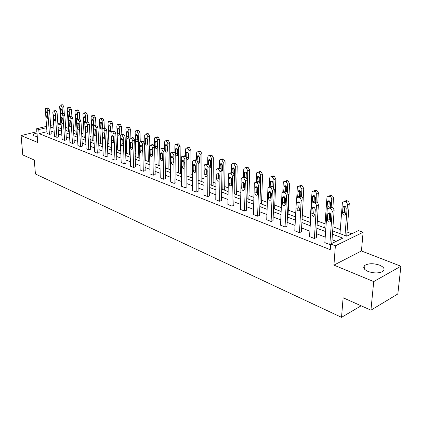 <?xml version="1.0" encoding="UTF-8"?>
<svg xmlns="http://www.w3.org/2000/svg" width="422" height="422" viewBox="0 0 422 422"><rect width="100%" height="100%" fill="white"/><g stroke="black" fill="none" stroke-linecap="round" stroke-linejoin="round"><path stroke-width="0.63" d="M368.068 271.452C363.685 269.405 362.635 267.358 364.93 265.311C368.759 263.275 373.644 263.222 379.584 265.158C384.12 267.2 385.191 269.289 382.796 271.415C378.866 273.414 373.961 273.43 368.068 271.452M37.268 136.549L34.145 135.974L33.206 134.745C33.618 134.038 34.878 133.473 36.994 133.051M36.888 131.722L21.1 135.573L37.732 142.462L36.656 128.747L46.557 126.357M370.938 310.165L373.713 281.585L400.9 266.224L397.825 293.976L370.938 310.165L343.123 297.763L341.53 317.339L35.422 173.996L34.293 160.059L22.777 154.927L21.1 135.573M351.79 233.783L347.037 232.016M340.306 229.515L332.963 226.783M325.019 223.829L317.37 220.986M310.244 218.338L302.31 215.384M295.738 212.941L288.289 210.172M281.326 207.582L274.764 205.145M267.384 202.402L261.666 200.276M253.902 197.39L248.969 195.555M240.846 192.532L236.658 190.976M228.202 187.832L224.71 186.535M215.948 183.28L213.115 182.225M204.069 178.859L201.858 178.042M192.548 174.576L190.923 173.975M181.365 170.419L180.294 170.024M170.509 166.384L169.96 166.178M145.205 156.979L144.846 156.842M135.768 153.471L135.072 153.207M126.584 150.053L125.566 149.673M117.632 146.724L116.314 146.234M108.913 143.485L107.304 142.884M100.41 140.32L98.532 139.624M92.123 137.24L89.986 136.448M84.041 134.238L81.657 133.352M76.155 131.305L73.539 130.329M68.454 128.441L65.621 127.386M332.668 230.876L346.8 236.199L358.442 230.56L363.099 232.264L335.374 245.841L330.679 244L342.822 238.124L332.425 234.168M400.9 266.224L361.438 250.969L363.099 232.264M341.53 317.339L361.148 305.797M313.651 202.544L315.577 201.732L316.785 202.17L317.919 203.24L318.399 204.797L316.3 237.607L314.385 238.499L309.548 236.6L311.52 204.137L311.705 203.362L313.63 202.549L314.617 202.898L315.978 204.063L316.458 205.625L314.385 238.499M283.853 192.057L285.847 191.308L286.765 191.63L288.506 194.495L286.965 226.134L285.045 226.973L280.524 225.195L281.954 193.64L282.197 192.712L283.895 192.073L284.813 192.395L286.559 195.27L285.045 226.973M256.033 182.257L258.058 181.56L258.923 181.866L260.58 184.63L259.53 215.399L257.605 216.185L253.374 214.524L254.318 183.828L254.619 182.779L256.107 182.283L256.966 182.584L258.628 185.358L257.605 216.185M229.979 173.078L232.031 172.434L232.838 172.719L234.421 175.388L233.804 205.34L231.884 206.078L227.912 204.517L228.434 174.634L228.777 173.495L230.085 173.11L230.892 173.395L232.469 176.069L231.884 206.078M205.54 164.469L207.603 163.868L208.362 164.137L209.871 166.716L209.639 195.887L207.724 196.583L203.99 195.117L204.137 166.01L204.512 164.807L205.662 164.506L206.421 164.775L207.93 167.355L207.724 196.583M182.562 156.372L184.63 155.813L185.342 156.066L186.782 158.556L186.893 186.993L184.989 187.648L181.471 186.266L181.281 157.897L181.687 156.646L183.412 156.667L184.852 159.163L184.989 187.648M160.919 148.75L162.982 148.222L163.657 148.46L165.039 150.876L165.445 178.606L163.551 179.223L160.233 177.92L159.748 150.253L160.17 148.971L161.737 149.029L163.119 151.445L163.551 179.223M140.5 141.555L142.552 141.059L143.19 141.286L144.514 143.622L145.194 170.683L143.311 171.269L140.173 170.034L139.429 143.037L139.856 141.739L141.28 141.818L142.61 144.166L143.311 171.269M121.198 134.76L123.24 134.291L123.846 134.502L125.118 136.77L126.03 163.187L124.168 163.747L121.193 162.575L120.217 136.216L120.645 134.908L121.947 135.008L123.224 137.282L124.168 163.747M102.931 128.325L105.526 128.077L106.75 130.282L107.879 156.087L106.027 156.62L103.211 155.512L102.024 129.76L102.456 128.446L103.648 128.562L104.872 130.773L106.027 156.62M85.613 122.222L88.161 121.99L89.343 124.131L90.661 149.351L88.826 149.857L86.151 148.808L84.775 123.635L85.202 122.322L86.299 122.449L87.481 124.595L88.826 149.857M69.176 116.43L71.677 116.208L72.811 118.292L74.298 142.952L72.484 143.433L69.936 142.436L68.401 117.822L68.812 116.514L69.319 116.461L69.83 116.646L70.97 118.735L72.484 143.433M53.552 110.923L55.999 110.712L57.097 112.737L58.737 136.865L56.938 137.324L54.517 136.375L52.829 112.294L53.235 110.997L53.684 110.954L54.174 111.128L55.271 113.159L56.938 137.324M336.186 241.337L332.019 239.728M325.198 237.09L316.547 233.746M309.875 231.166L301.598 227.964M295.073 225.443L287.15 222.378M280.767 219.909L273.176 216.977M266.926 214.561L259.651 211.749M253.532 209.381L246.559 206.685M240.561 204.369L233.878 201.779M228.001 199.511L221.582 197.027M215.821 194.8L209.665 192.421M204.011 190.238L198.103 187.948M192.559 185.807L186.877 183.612M181.439 181.507L175.985 179.397M170.641 177.335L165.398 175.304M160.149 173.278L155.111 171.327M149.958 169.338L145.11 167.465M140.046 165.503L135.388 163.704M130.409 161.779L125.925 160.043M121.03 158.15L116.715 156.483M111.899 154.621L107.747 153.017M103.01 151.187L99.012 149.641M94.354 147.837L90.503 146.35M85.919 144.577L82.211 143.142M77.695 141.396L74.124 140.014M69.677 138.3L66.238 136.965M61.86 135.277L58.542 133.99M54.232 132.329L51.036 131.089M46.953 131.701L39.082 133.642L330.268 249.687L330.679 244M46.024 108.269L48.451 108.064L49.527 110.063L51.236 133.932L49.443 134.381L47.085 133.452L45.328 109.63L45.724 108.338L46.636 108.47L47.712 110.474L49.443 134.381M61.264 113.645L63.743 113.423L64.856 115.48L66.423 139.872L64.613 140.341L62.134 139.365L60.515 115.021L60.926 113.718L61.907 113.85L63.02 115.913L64.613 140.341M77.289 119.289L79.816 119.062L80.971 121.172L82.374 146.112L80.549 146.603L77.943 145.579L76.482 120.692L76.904 119.384L77.432 119.32L77.959 119.51L79.12 121.626L80.549 146.603M94.159 125.234L96.733 124.991L97.93 127.164L99.159 152.674L97.313 153.191L94.57 152.115L93.288 126.658L93.716 125.345L94.86 125.466L96.063 127.639L97.313 153.191M111.941 131.495L114.562 131.247L115.813 133.484L116.836 159.59L114.979 160.133L112.083 158.999L110.997 132.946L111.429 131.632L112.674 131.743L113.924 133.985L114.979 160.133M130.714 138.11L132.766 137.63L133.384 137.846L134.681 140.151L135.483 166.885L133.605 167.455L130.551 166.257L129.686 139.582L130.118 138.274L130.862 138.147L131.479 138.369L132.782 140.679L133.605 167.455M150.559 145.105L152.622 144.593L153.276 144.82L154.631 147.199L155.175 174.587L153.292 175.193L150.063 173.922L149.446 146.592L149.868 145.3L151.361 145.374L152.717 147.753L153.292 175.193M171.58 152.506L173.648 151.962L174.339 152.205L175.752 154.658L176.016 182.737L174.117 183.375L170.699 182.03L170.356 154.019L170.768 152.753L172.413 152.79L173.827 155.249L174.117 183.375M193.877 160.36L195.94 159.78L196.678 160.038L198.15 162.575L198.097 191.372L196.188 192.047L192.559 190.623L192.537 161.89L192.928 160.661L194.742 160.655L196.214 163.198L196.188 192.047M217.567 168.705L219.625 168.088L220.411 168.362L221.951 170.984L221.534 200.54L219.619 201.257L215.769 199.743L216.096 170.256L216.454 169.08L217.678 168.742L218.464 169.016L220.01 171.643L219.619 201.257M242.798 177.593L244.834 176.923L245.673 177.219L247.287 179.936L246.464 210.288L244.538 211.053L240.44 209.439L241.168 179.16L241.489 178.058L242.882 177.62L243.721 177.915L245.34 180.637L244.538 211.053M269.711 187.078L271.721 186.355L272.612 186.666L274.311 189.483L273.023 220.68L271.103 221.492L266.725 219.772L267.907 188.65L268.181 187.658L269.769 187.094L270.66 187.41L272.359 190.232L271.103 221.492M298.486 197.216L300.453 196.43L301.619 196.852L302.722 197.897L303.196 199.432L301.382 231.773L299.467 232.638L294.788 230.802L296.487 198.799L296.698 197.944L298.507 197.222L300.274 198.071L301.229 199.97L299.467 232.638M330.669 244.159L329.825 244.57L324.819 242.603L327.245 208.985L329.292 208.072L330.547 208.526L331.718 209.623L332.209 211.211L329.825 244.57M39.082 133.642L38.766 129.575L36.656 128.747M361.438 250.969L333.929 265.111L373.713 281.585M333.929 265.111L335.374 245.841M50.624 125.376L53.694 124.638M57.84 123.641L60.763 122.934M46.657 127.66L38.766 129.575M325.578 231.567L316.901 228.265M310.207 225.717L301.904 222.563M295.358 220.073L287.408 217.05M281.005 214.613L273.393 211.723M267.126 209.338L259.831 206.564M253.691 204.227L246.701 201.568M240.682 199.284L233.978 196.736M228.086 194.495L221.655 192.047M215.874 189.853L209.702 187.505M204.037 185.348L198.113 183.095M192.553 180.98L186.862 178.817M181.407 176.744L175.937 174.666M170.583 172.63L165.329 170.63M160.07 168.631L155.022 166.711M149.852 164.744L144.999 162.897M139.925 160.967L135.251 159.194M130.261 157.295L125.767 155.586M120.866 153.724L116.541 152.078M111.719 150.243L107.557 148.66M102.815 146.856L98.806 145.332M94.138 143.559L90.282 142.093M85.687 140.347L81.974 138.933M77.453 137.213L73.871 135.852M69.419 134.159L65.969 132.851M61.591 131.184L58.262 129.918M53.947 128.277L50.745 127.059M58.099 127.507L61.427 128.763M65.816 130.414L69.266 131.711M73.723 133.389L77.305 134.739M81.831 136.443L85.55 137.841M90.15 139.571L94.011 141.027M98.685 142.789L102.694 144.298M107.441 146.086L111.608 147.653M116.44 149.472L120.766 151.102M125.677 152.949L130.176 154.642M135.172 156.525L139.846 158.287M144.931 160.196L149.794 162.027M154.964 163.973L160.022 165.878M165.287 167.861L170.551 169.844M175.911 171.859L181.386 173.922M186.851 175.979L192.548 178.126M198.118 180.22L204.053 182.457M209.729 184.593L215.911 186.92M221.698 189.098L228.138 191.525M234.041 193.745L240.756 196.272M246.78 198.54L253.786 201.178M259.936 203.494L267.242 206.247M273.519 208.61L281.147 211.48M287.561 213.896L295.527 216.892M302.083 219.361L310.402 222.494M317.112 225.021L325.805 228.291M60.847 124.221L57.925 124.928M61.111 128.214L60.425 128.383M45.977 112.769L46.288 111.746L47.496 113.318L47.786 117.295L47.48 118.308L46.267 116.741L45.977 112.769L47.29 112.468M64.292 113.871L63.838 106.824L62.762 104.856L60.378 105.057M61.143 128.652L59.66 106.402L60.077 105.125L60.995 105.252L62.071 107.225L62.472 113.36M62.05 113.46L61.828 110.036L60.62 108.486L60.288 109.504L60.668 114.035M53.478 115.47L53.8 114.441L55.039 116.029L55.319 120.054L55.002 121.072L53.758 119.484L53.478 115.47L54.823 115.159M61.169 118.234L61.491 117.205L62.767 118.814L63.036 122.881L62.72 123.899L61.438 122.296L61.169 118.234L62.54 117.912M71.893 116.319L71.476 109.425L70.384 107.425L67.974 107.636M68.649 131.479L67.235 108.992L67.657 107.705L68.116 107.663L68.607 107.832L69.699 109.836L70.094 116.214M69.667 116.314L69.44 112.674L68.195 111.107L67.863 112.125L68.438 117.174M79.695 119.02L79.304 112.088L78.191 110.063L75.76 110.274M76.335 134.375L74.989 111.64L75.417 110.353L76.408 110.474L77.516 112.505L77.901 119.141M77.463 119.247L77.237 115.375L75.96 113.792L75.622 114.816L75.86 118.819L76.487 120.286M69.05 121.072L69.382 120.038L70.696 121.663L70.949 125.777L70.627 126.795C69.968 126.953 69.53 126.415 69.308 125.176L69.05 121.072L70.458 120.734M87.697 121.826L87.322 114.816L86.194 112.764L83.741 112.98M84.21 137.34L82.944 114.357L83.377 113.064L84.4 113.186L85.534 115.243L85.903 122.148M85.45 122.222L85.233 118.139L83.915 116.541L83.577 117.569L83.799 121.62L84.78 123.282M77.136 123.984L77.469 122.944C78.149 122.776 78.597 123.324 78.824 124.59L79.062 128.747L78.74 129.77C78.059 129.944 77.606 129.396 77.379 128.13L77.136 123.984L78.576 123.63M95.9 124.759L95.551 117.611L94.401 115.533L91.922 115.755M92.286 140.378L91.094 117.142L91.532 115.85L92.597 115.966L93.753 118.049L94.111 125.228M93.621 125.429L93.426 120.977C93.209 119.732 92.761 119.194 92.07 119.363L91.727 120.391L91.938 124.49C92.154 125.735 92.608 126.273 93.294 126.099L93.32 126.078M85.434 126.964L85.766 125.925C86.468 125.745 86.932 126.299 87.159 127.586L87.386 131.796L87.059 132.819C86.357 133.009 85.893 132.455 85.661 131.163L85.434 126.964L86.9 126.595M104.324 127.966L103.986 120.481L102.815 118.371L100.315 118.598M100.563 143.496L99.455 120.001L99.893 118.703L101.006 118.819L102.177 120.929L102.52 128.399M100.088 123.287L100.283 127.428C100.505 128.705 100.974 129.248 101.681 129.058L102.024 128.045L101.829 123.889C101.612 122.617 101.148 122.074 100.436 122.259L100.088 123.287L101.575 122.913M93.948 130.029L94.28 128.99C95.008 128.789 95.488 129.348 95.72 130.667L95.931 134.924L95.599 135.947C94.876 136.153 94.396 135.599 94.159 134.275L93.948 130.029L95.451 129.644M112.959 131.231L112.642 123.424L111.445 121.288L108.923 121.52M109.05 146.687L108.032 122.929L108.475 121.631L109.63 121.742L110.828 123.883L111.16 131.98M108.665 126.257L108.844 130.445C109.071 131.754 109.551 132.302 110.29 132.091L110.627 131.078L110.453 126.874C110.226 125.571 109.752 125.023 109.013 125.228L108.665 126.257L110.189 125.867M102.683 133.173L103.021 132.133C103.77 131.912 104.266 132.476 104.503 133.827L104.698 138.131L104.371 139.16C103.617 139.387 103.121 138.822 102.878 137.466L102.683 133.173L104.223 132.772M121.816 134.592L121.52 126.447L120.307 124.274L117.759 124.516M117.759 149.968L116.831 125.935L117.274 124.638L118.482 124.743L119.7 126.916L120.597 151.039M117.469 129.306L117.627 133.542C117.865 134.882 118.36 135.43 119.12 135.204L119.458 134.191L119.299 129.939C119.073 128.605 118.577 128.051 117.817 128.277L117.469 129.306L119.025 128.9M111.656 136.401L111.999 135.362C112.774 135.119 113.286 135.689 113.529 137.076L113.703 141.433L113.376 142.451C112.6 142.705 112.088 142.135 111.835 140.748L111.656 136.401L113.233 135.979M130.91 138.057L130.641 129.543L129.401 127.344L126.827 127.592M126.695 153.334L125.861 129.026L126.31 127.729L127.571 127.824L128.81 130.029L129.607 154.431M128.351 132.772L128.499 136.538M126.5 132.434L126.647 136.723C126.885 138.089 127.397 138.648 128.183 138.395L128.525 137.382L128.383 133.083C128.151 131.722 127.639 131.163 126.853 131.406L126.5 132.434L128.093 132.007M120.877 139.719L121.214 138.68C122.021 138.416 122.549 138.991 122.797 140.41L122.955 144.82L122.628 145.838C121.826 146.112 121.293 145.537 121.04 144.118L120.877 139.719L122.485 139.281M140.241 141.555L140.004 132.73L138.738 130.498L138.131 130.292L136.148 130.751M135.868 156.784L135.14 132.197L135.589 130.899L136.902 130.989L138.168 133.231L138.859 157.912M137.625 135.747L137.82 140.046M135.778 135.647L135.905 139.988C136.153 141.386 136.681 141.95 137.498 141.676L137.836 140.668L137.714 136.317C137.472 134.919 136.944 134.354 136.132 134.618L135.778 135.647L137.408 135.204M130.351 143.127L130.688 142.093C131.522 141.803 132.065 142.383 132.329 143.839L132.466 148.301L132.139 149.314C131.305 149.615 130.757 149.035 130.493 147.579L130.351 143.127L131.996 142.668M132.439 147.484L132.271 143.396M149.831 145.337L149.62 136L148.333 133.737L147.711 133.526L145.717 133.996M145.289 160.334L144.672 135.451L145.115 134.159L146.487 134.243L147.779 136.512L148.365 161.489M147.157 138.885L147.389 143.559M145.31 138.949L145.416 143.338C145.669 144.778 146.218 145.342 147.062 145.041L147.399 144.039L147.299 139.635C147.046 138.2 146.503 137.63 145.659 137.925L145.31 138.949L146.972 138.479M140.088 146.629L140.426 145.601C141.291 145.279 141.855 145.87 142.124 147.362L142.24 151.878L141.913 152.891C141.053 153.218 140.484 152.637 140.215 151.134L140.088 146.629L141.776 146.149M142.225 151.255L142.008 146.687M159.97 165.862L159.511 139.365L158.192 137.066L157.554 136.849L155.554 137.329M154.969 163.979L154.463 138.796L154.906 137.514L156.34 137.583L157.659 139.888L158.123 165.166M156.952 142.145L157.221 147.141M155.101 142.341L155.19 146.782C155.454 148.259 156.019 148.829 156.894 148.502L157.227 147.5L157.148 143.047C156.889 141.57 156.319 140.995 155.449 141.323L155.101 142.341L156.805 141.85M150.105 150.237L150.443 149.214C151.334 148.86 151.92 149.451 152.2 150.986L152.295 155.56L151.973 156.562C151.081 156.926 150.49 156.335 150.211 154.795L150.105 150.237L151.83 149.731M152.284 155.074L152.025 150.137M170.003 169.639L169.67 142.821L168.331 140.484L167.671 140.262L165.667 140.758M164.638 149.393L164.533 142.235L164.97 140.959L166.474 141.022L167.819 143.359L168.156 168.942M167.022 145.521L167.328 150.796M165.171 145.827L165.234 150.322C165.508 151.841 166.094 152.416 167.001 152.052L167.334 151.06L167.27 146.55C167.001 145.041 166.416 144.461 165.514 144.815L165.171 145.827L166.912 145.316M160.413 153.946L160.74 152.933C161.668 152.542 162.275 153.139 162.565 154.716L162.639 159.347L162.322 160.339C161.394 160.74 160.787 160.144 160.492 158.561L160.413 153.946L162.175 153.418M162.634 158.978L162.333 153.713M180.321 173.521L180.125 146.376L178.754 144.002L178.079 143.775L176.074 144.287M174.951 152.622L174.887 145.775L175.32 144.509L176.892 144.551L178.269 146.93L178.474 172.825M177.382 149.008L177.72 154.542M175.752 154.863L177.398 155.707L177.725 154.726L177.683 150.158C177.409 148.602 176.797 148.022 175.863 148.407L175.526 149.409L175.563 153.634M171.021 157.759L171.343 156.757C172.303 156.33 172.936 156.931 173.236 158.556L172.978 164.227C172.012 164.664 171.379 164.068 171.079 162.438L171.021 157.759L172.82 157.206M173.284 162.971L172.946 157.417M190.929 177.514L190.881 150.032L189.483 147.626L188.782 147.389L186.777 147.916M185.569 156.166L185.538 149.414L185.965 148.164L187.616 148.191L189.019 150.601L189.088 176.823M188.038 152.606L188.048 157.132L188.412 158.382M186.788 159.273L188.091 159.463L188.412 158.493L188.402 153.872C188.112 152.268 187.479 151.683 186.508 152.11L186.176 153.102L186.192 156.747M181.945 161.689L182.262 160.703C183.259 160.233 183.913 160.835 184.224 162.512L183.945 168.225C182.953 168.705 182.293 168.104 181.977 166.426L181.945 161.689L183.786 161.109M184.25 167.065L183.897 165.809L183.871 161.246M201.843 181.624L201.953 153.798L200.524 151.35L199.806 151.108L197.802 151.651M196.494 159.975L196.504 153.16L196.916 151.925L198.651 151.931L200.086 154.383L200.007 180.932M199.005 156.325L198.994 160.967L199.416 162.328M198.15 163.467L199.105 163.325L199.416 162.37L199.427 157.691C199.126 156.04 198.472 155.449 197.464 155.918L197.137 160.297M193.197 165.74L193.503 164.77C194.537 164.253 195.217 164.86 195.55 166.584L195.254 172.345C194.22 172.872 193.534 172.266 193.202 170.535L193.197 165.74L195.08 165.129M195.544 171.274L195.128 169.902L195.128 165.208M213.084 185.854L213.353 157.675L211.891 155.19L211.153 154.937L209.148 155.502M207.745 163.921L207.793 157.021L208.194 155.802L210.019 155.787L211.48 158.282L211.248 185.163M210.298 160.154L210.256 164.923L210.747 166.379L210.784 161.621C210.467 159.922 209.787 159.331 208.742 159.848L208.405 164.153M209.861 167.576L210.446 167.297L210.747 166.363M204.797 169.913L205.092 168.964C206.163 168.394 206.875 169 207.218 170.783L206.907 176.586C205.83 177.161 205.118 176.56 204.77 174.771L204.797 169.913L206.717 169.275M207.186 175.599L206.701 174.117L206.733 169.296M224.652 190.211L225.1 161.668L223.602 159.141L222.842 158.883L220.843 159.463M219.334 168.019L219.424 160.993L219.809 159.801L220.964 159.5L221.729 159.759L223.227 162.291L222.821 189.525M219.182 180.041L219.245 174.893M221.93 164.116L221.861 168.99L222.415 170.546M221.946 171.559L222.415 170.477L222.484 165.672C222.151 163.921 221.445 163.325 220.358 163.894L220.015 168.22M216.755 174.217L217.035 173.289C218.148 172.661 218.886 173.273 219.255 175.114L218.923 180.954C217.81 181.592 217.066 180.985 216.697 179.139L216.755 174.217L218.696 173.521M219.192 180.052L218.633 178.464L218.696 173.553M236.573 194.7L237.206 165.788L235.676 163.219L234.89 162.95L232.902 163.551M231.272 172.413L231.409 165.086L231.778 163.926L233.013 163.583L233.799 163.852L235.328 166.426L234.753 194.014M231.056 183.723L231.166 178.037M233.925 168.199L233.835 173.526M234.405 175.061L234.542 169.85C234.194 168.04 233.456 167.444 232.332 168.067L231.973 172.419M229.088 178.654L229.357 177.757C230.512 177.066 231.282 177.678 231.667 179.582L231.319 185.458C230.164 186.16 229.394 185.553 229.004 183.644L229.088 178.654L231.034 177.884M231.572 184.636L230.939 182.953L231.034 177.968M248.859 199.326L249.687 170.034L248.125 167.418L247.313 167.144L245.335 167.766M243.568 177.208L243.768 169.312L244.116 168.188L245.435 167.798L246.242 168.072L247.809 170.694L247.044 198.641M246.284 172.419L246.142 177.472M246.87 178.311L246.981 174.154C246.606 172.281 245.836 171.691 244.67 172.376L244.306 176.85M241.822 183.232L242.075 182.373C243.272 181.613 244.074 182.22 244.486 184.192L244.116 190.1C242.924 190.871 242.117 190.269 241.7 188.291L241.822 183.232L243.774 182.399M244.349 189.362L243.642 187.579L243.768 182.531M261.529 204.095L262.568 174.413L260.965 171.754L260.131 171.469L258.158 172.113M256.244 182.177L256.518 173.669L256.845 172.582L258.248 172.139L259.082 172.424L260.69 175.093L260.4 183.523M259.039 176.776L258.86 181.845M259.683 182.357L259.81 178.601C259.409 176.66 258.607 176.069 257.399 176.823L257.014 181.629M254.972 187.964L255.204 187.141C256.444 186.308 257.283 186.909 257.721 188.956L257.336 194.895C256.096 195.739 255.257 195.143 254.809 193.091L254.972 187.964L256.929 187.067M257.547 194.236L256.755 192.358L256.919 187.236M274.601 209.017L275.861 178.933L274.221 176.227L273.356 175.937L271.404 176.602M269.331 187.009L269.674 178.163L269.98 177.129L271.478 176.628L272.338 176.918L273.983 179.635L273.662 187.473M272.201 181.275L271.979 186.445M272.902 186.798L273.05 183.185C272.623 181.175 271.784 180.59 270.534 181.418L270.112 186.925M268.556 192.854L268.767 192.073C270.054 191.155 270.929 191.757 271.399 193.877L270.993 199.843C269.711 200.772 268.83 200.176 268.355 198.055L268.556 192.854L270.523 191.899M271.177 199.263L270.296 197.29L270.502 192.1M288.094 214.096L289.587 183.602L287.904 180.848L287.018 180.547L285.077 181.244M282.835 192.094L283.262 182.805L283.537 181.824L285.135 181.26L286.026 181.56L287.709 184.324L287.345 191.947M285.789 185.928L285.52 191.229M286.549 191.551L286.723 187.922C286.269 185.838 285.393 185.253 284.096 186.165L283.647 192.005M282.598 197.907L282.787 197.179C284.117 196.167 285.035 196.763 285.536 198.962L285.114 204.95C283.784 205.973 282.867 205.382 282.355 203.177L282.598 197.907L284.57 196.895M285.267 204.454L284.301 202.391L284.544 197.127M303.17 199.121L303.771 188.428L302.046 185.617L301.129 185.305L299.209 186.033M296.756 197.834L297.299 187.6L297.547 186.688L299.251 186.044L300.169 186.355L301.894 189.172L301.472 196.789M299.826 190.739L299.504 196.394M300.643 196.494L300.849 192.812C300.358 190.649 299.446 190.074 298.106 191.076L297.631 197.158M297.125 203.13L297.288 202.46C298.66 201.352 299.62 201.943 300.163 204.227L299.715 210.23C298.349 211.353 297.389 210.768 296.84 208.479L297.125 203.13L299.098 202.069M299.842 209.818L298.776 207.666L299.066 202.328M317.813 203.077L318.309 192.39L317.291 190.892L315.714 190.232L313.82 190.987M310.001 222.341L312.027 191.715L313.841 190.992L315.413 191.657L316.342 192.901L316.073 201.906M314.337 195.713L314.142 202.333M315.202 201.89L315.45 197.871C314.923 195.629 313.968 195.054 312.586 196.156L312.159 202.755M312.153 208.542L312.296 207.935C313.715 206.717 314.717 207.297 315.303 209.671L314.833 215.689C313.419 216.919 312.417 216.344 311.821 213.97L312.153 208.542L314.137 207.424M314.928 215.362L313.757 213.126L314.095 207.708M332.926 207.946L333.475 197.528L332.631 196.167L330.806 195.323L328.891 196.098M324.745 227.891L327.003 196.926L328.933 196.114L330.563 196.794L331.518 198.066L331.734 199.369L331.175 207.249M330.69 214.001L330.204 220.875M329.339 200.867L328.912 206.543L329.339 208.051M330.236 207.661L330.558 203.103C329.988 200.772 328.986 200.207 327.562 201.421L327.05 207.355L327.382 208.705M331.745 243.483L334.14 210.62L332.204 211.48M327.72 214.139L327.836 213.611C329.297 212.277 330.347 212.846 330.985 215.315L330.484 221.339C329.028 222.684 327.984 222.12 327.335 219.646L327.72 214.139L329.703 212.978M330.553 221.102L329.271 218.775L329.656 213.284M329.223 208.046L331.233 207.223L332.489 207.677L333.66 208.769L334.14 210.62M346.705 236.162L349.289 203.383L348.83 202.096L347.665 201.03L346.42 200.592L344.426 201.368M339.99 233.635L342.347 202.993L342.5 202.328L344.552 201.41L345.571 201.753L346.968 202.913L347.443 204.475L344.99 235.513M344.869 206.2L344.378 211.971L345.708 214.276M342.944 207.387L342.522 212.809C343.149 215.231 344.194 215.774 345.655 214.439L346.193 208.515C345.571 206.094 344.526 205.546 343.06 206.87L342.944 207.387L344.8 206.564M49.527 110.063L47.712 110.474M47.971 107.895L46.156 108.301M48.451 108.064L46.636 108.47M46.267 116.741L47.723 116.403M62.071 107.225L63.838 106.824M60.995 105.252L62.762 104.856M60.515 105.089L62.282 104.693M61.623 109.198L60.288 109.504M62.029 113.085L60.552 113.428M57.097 112.737L55.271 113.159M55.514 110.538L53.684 110.954M55.999 110.712L54.174 111.128M53.758 119.484L55.256 119.131M64.856 115.48L63.02 115.913M63.237 113.249L61.406 113.676M63.743 113.423L61.907 113.85M61.438 122.296L62.973 121.926M69.699 109.836L71.476 109.425M68.607 107.832L70.384 107.425M68.116 107.663L69.888 107.262M69.229 111.809L67.863 112.125M69.63 115.733L68.111 116.092M77.516 112.505L79.304 112.088M76.408 110.474L78.191 110.063M75.902 110.306L77.685 109.889M77.015 114.483L75.622 114.816M77.416 118.445L75.86 118.819M72.811 118.292L70.97 118.735M71.16 116.024L69.319 116.461M71.677 116.208L69.83 116.646M69.308 125.176L70.885 124.791M85.534 115.243L87.322 114.816M84.4 113.186L86.194 112.764M83.883 113.012L85.677 112.59M85.001 117.221L83.577 117.569M85.397 121.225L83.799 121.62M80.971 121.172L79.12 121.626M79.283 118.877L77.432 119.32M79.816 119.062L77.959 119.51M77.379 128.13L79.004 127.724M93.753 118.049L95.551 117.611M92.597 115.966L94.401 115.533M92.065 115.786L93.869 115.354M93.183 120.033L91.727 120.391M93.584 124.079L91.938 124.49M89.343 124.131L87.481 124.595M87.623 121.8L85.761 122.259M88.161 121.99L86.299 122.449M85.661 131.163L87.328 130.736M102.177 120.929L103.986 120.481M101.006 118.819L102.815 118.371M100.462 118.635L102.266 118.186M101.971 127.001L100.283 127.428M97.93 127.164L96.063 127.639M96.174 124.796L94.306 125.271M96.733 124.991L94.86 125.466M94.159 134.275L95.873 133.827M110.828 123.883L112.642 123.424M109.63 121.742L111.445 121.288M109.071 121.552L110.886 121.098M110.585 129.997L108.844 130.445M106.75 130.282L104.872 130.773M104.957 127.877L103.079 128.362M105.526 128.077L103.648 128.562M102.878 137.466L104.645 136.997M119.7 126.916L121.52 126.447M118.482 124.743L120.307 124.274M117.907 124.548L119.732 124.084M119.421 133.067L117.627 133.542M115.813 133.484L113.924 133.985M113.977 131.042L112.088 131.537M114.562 131.247L112.674 131.743M111.835 140.748L113.655 140.252M128.81 130.029L130.641 129.543M127.571 127.824L129.401 127.344M126.98 127.629L128.81 127.149M128.467 136.227L126.647 136.723M125.118 136.77L123.224 137.282M123.24 134.291L121.346 134.797M123.846 134.502L121.947 135.008M121.04 144.118L122.913 143.596M138.168 133.231L140.004 132.73M136.902 130.989L138.738 130.498M136.295 130.783L138.131 130.292M137.736 139.476L135.905 139.988M134.681 140.151L132.782 140.679M132.766 137.63L130.862 138.147M133.384 137.846L131.479 138.369M130.493 147.579L132.387 147.041M147.779 136.512L149.62 136M146.487 134.243L148.333 133.737M145.864 134.032L147.711 133.526M147.252 142.815L145.416 143.338M144.514 143.622L142.61 144.166M142.552 141.059L140.647 141.597M143.19 141.286L141.28 141.818M140.215 151.134L142.114 150.585M157.659 139.888L159.511 139.365M156.34 137.583L158.192 137.066M155.702 137.366L157.554 136.849M157.031 146.249L155.19 146.782M154.631 147.199L152.717 147.753M152.622 144.593L150.707 145.142M153.276 144.82L151.361 145.374M150.211 154.795L152.115 154.23M167.819 143.359L169.67 142.821M166.474 141.022L168.331 140.484M165.814 140.795L167.671 140.262M167.08 149.773L165.234 150.322M165.039 150.876L163.119 151.445M162.982 148.222L161.062 148.792M163.657 148.46L161.737 149.029M160.492 158.561L162.401 157.976M178.269 146.93L180.125 146.376M176.892 144.551L178.754 144.002M176.217 144.324L178.079 143.775M177.303 148.876L175.526 149.409M177.419 153.402L175.657 153.935M175.752 154.658L173.827 155.249M173.648 151.962L171.717 152.548M174.339 152.205L172.413 152.79M171.079 162.438L172.994 161.837M189.019 150.601L190.881 150.032M187.616 148.191L189.483 147.626M186.92 147.953L188.782 147.389M187.99 152.542L186.176 153.102M188.048 157.132L186.619 157.58M186.782 158.556L184.852 159.163M184.63 155.813L182.694 156.414M185.342 156.066L183.412 156.667M181.977 166.426L183.897 165.809M200.086 154.383L201.953 153.798M198.651 151.931L200.524 151.35M197.934 151.688L199.806 151.108M198.994 156.309L197.137 156.894M198.994 160.967L197.886 161.325M198.15 162.575L196.214 163.198M195.94 159.78L194.004 160.397M196.678 160.038L194.742 160.655M193.202 170.535L195.128 169.902M211.48 158.282L213.353 157.675M210.019 155.787L211.891 155.19M209.28 155.533L211.153 154.937M210.298 160.202L208.431 160.803M210.256 164.923L209.47 165.181M209.871 166.716L207.93 167.355M207.603 163.868L205.662 164.506M208.362 164.137L206.421 164.775M204.77 174.771L206.701 174.117M223.227 162.291L225.1 161.668M221.729 159.759L223.602 159.141M220.964 159.5L222.842 158.883M221.93 164.211L220.057 164.833M221.861 168.99L221.381 169.153M221.951 170.984L220.01 171.643M219.625 168.088L217.678 168.742M220.411 168.362L218.464 169.016M216.697 179.139L218.633 178.464M235.328 166.426L237.206 165.788M233.799 163.852L235.676 163.219M233.013 163.583L234.89 162.95M233.915 168.341L232.042 168.985M234.421 175.388L232.469 176.069M232.031 172.434L230.085 173.11M232.838 172.719L230.892 173.395M229.004 183.644L230.939 182.953M247.809 170.694L249.687 170.034M246.242 168.072L248.125 167.418M245.435 167.798L247.313 167.144M246.274 172.603L244.396 173.263M247.287 179.936L245.34 180.637M244.834 176.923L242.882 177.62M245.673 177.219L243.721 177.915M241.7 188.291L243.642 187.579M260.69 175.093L262.568 174.413M259.082 172.424L260.965 171.754M258.248 172.139L260.131 171.469M259.018 176.997L257.146 177.678M260.58 184.63L258.628 185.358M258.058 181.56L256.107 182.283M258.923 181.866L256.966 182.584M254.809 193.091L256.755 192.358M273.983 179.635L275.861 178.933M272.338 176.918L274.221 176.227M271.478 176.628L273.356 175.937M272.174 181.529L270.296 182.23M274.311 189.483L272.359 190.232M271.721 186.355L269.769 187.094M272.612 186.666L270.66 187.41M268.355 198.055L270.296 197.29M287.709 184.324L289.587 183.602M286.026 181.56L287.904 180.848M285.135 181.26L287.018 180.547M285.757 186.213L283.879 186.935M288.506 194.495L286.559 195.27M285.847 191.308L283.895 192.073M286.765 191.63L284.813 192.395M282.355 203.177L284.301 202.391M301.894 189.172L303.771 188.428M300.169 186.355L302.046 185.617M299.251 186.044L301.129 185.305M299.784 191.045L297.911 191.794M299.504 196.23L297.637 196.984M303.196 199.685L301.25 200.487M300.453 196.43L298.507 197.222M301.408 196.763L299.462 197.559M296.84 208.479L298.776 207.666M316.563 194.183L318.436 193.413M314.791 191.314L316.669 190.554M313.841 190.992L315.714 190.232M314.29 196.045L312.417 196.816M313.963 201.299L312.095 202.085M318.399 205.055L316.453 205.883M315.577 201.732L313.63 202.549M316.563 202.08L314.617 202.898M311.821 213.97L313.757 213.126M331.734 199.369L333.602 198.572M329.92 196.446L331.787 195.655M328.933 196.114L330.806 195.323M329.287 201.215L327.419 202.011M328.912 206.543L327.05 207.355M331.233 207.223L329.292 208.072M332.256 207.582L330.315 208.431M327.335 219.646L329.271 218.775M347.438 204.733L349.3 203.91M345.571 201.753L347.438 200.941M344.552 201.41L346.42 200.592M344.378 211.971L342.522 212.809M364.93 265.311L364.571 269.231M33.206 134.745L33.254 135.362M61.491 117.205L61.765 117.137M76.234 113.724L75.96 113.792M69.382 120.038L69.672 119.964M84.21 116.472L83.915 116.541M77.469 122.944L77.78 122.865M92.386 119.284L92.07 119.363M85.766 125.925L86.104 125.84M100.774 122.174L100.436 122.259M94.28 128.99L94.639 128.895M109.377 125.134L109.013 125.228M103.021 132.133L103.406 132.033M118.207 128.172L117.817 128.277M111.999 135.362L112.41 135.251M127.27 131.295L126.853 131.406M121.214 138.68L121.663 138.558M136.58 134.497L136.132 134.618M130.688 142.093L131.168 141.961M146.144 137.788L145.659 137.925M140.426 145.601L140.943 145.458M155.971 141.175L155.449 141.323M150.443 149.214L150.997 149.05M166.078 144.651L165.514 144.815M160.74 152.933L161.341 152.753M176.47 148.227L175.863 148.407M171.343 156.757L171.991 156.562M187.162 151.909L186.508 152.11M182.262 160.703L182.963 160.481M198.171 155.697L197.464 155.918M193.503 164.77L194.262 164.522M209.507 159.6L208.742 159.848M205.092 168.964L205.91 168.689M221.186 163.62L220.358 163.894M217.035 173.289L217.926 172.983M233.229 167.761L232.332 168.067M229.357 177.757L230.322 177.419M245.641 172.034L244.67 172.376M242.075 182.373L243.114 181.993M258.449 176.443L257.399 176.823M255.204 187.141L256.333 186.719M271.668 180.996L270.534 181.418M268.767 192.073L269.985 191.604M285.325 185.696L284.096 186.165M282.787 197.179L284.106 196.652M299.43 190.549L298.106 191.076M297.288 202.46L298.713 201.874M314.015 195.571L312.586 196.156M312.296 207.935L313.831 207.281M329.102 200.761L327.562 201.421M327.836 213.611L329.482 212.883M344.711 206.136L343.06 206.87"/></g></svg>
